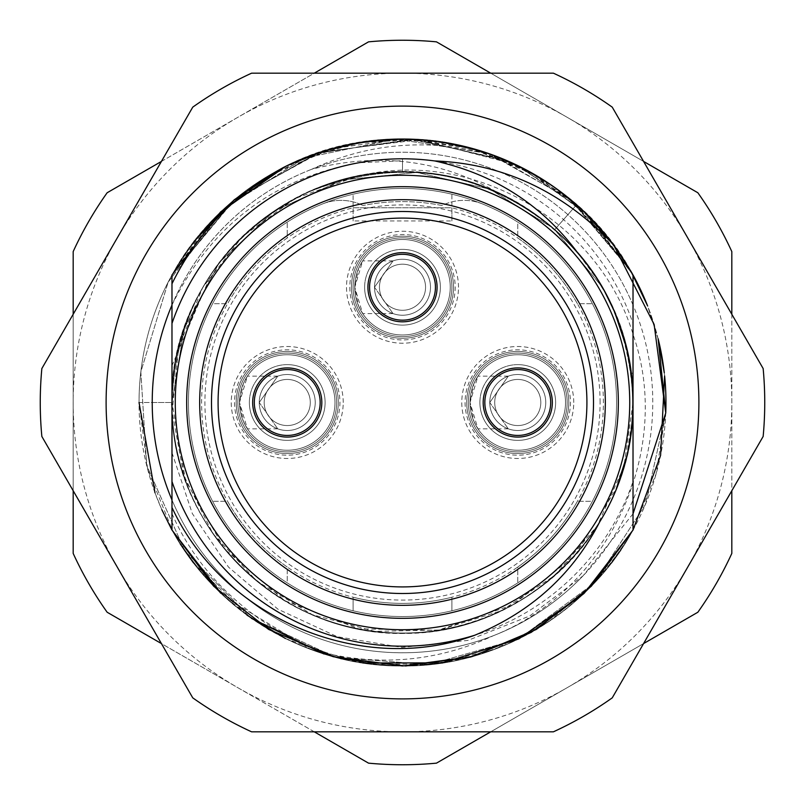 <?xml version="1.0" encoding="UTF-8"?>
<svg xmlns="http://www.w3.org/2000/svg" width="805" height="805" viewBox="0 0 805 805"><rect width="100%" height="100%" fill="white"/><g stroke="black" fill="none" stroke-linecap="round" stroke-linejoin="round"><path stroke-width="0.6" stroke-dasharray="4.03 3.02" d="M629.731 402.5A227.231 227.231 0 0 1 402.5 629.731A227.231 227.231 0 0 1 175.269 402.5A227.231 227.231 0 0 1 402.5 175.269A227.231 227.231 0 0 1 629.731 402.5A227.231 227.231 0 0 1 402.5 629.731A227.231 227.231 0 0 1 175.269 402.5A227.231 227.231 0 0 1 402.5 175.269A227.231 227.231 0 0 1 629.731 402.5M616.56 402.5A214.06 214.06 0 0 1 402.5 616.56A214.06 214.06 0 0 1 188.44 402.5A214.06 214.06 0 0 1 402.5 188.44A214.06 214.06 0 0 1 616.56 402.5A214.06 214.06 0 0 0 402.5 188.44A214.06 214.06 0 0 0 188.44 402.5A214.06 214.06 0 0 1 402.5 188.44A214.06 214.06 0 0 1 616.56 402.5A214.06 214.06 0 0 0 482.477 203.947A49.397 49.397 0 0 0 442.015 205.537A200.888 200.888 0 0 0 362.985 205.537A200.888 200.888 0 0 1 442.015 205.537A49.397 49.397 0 0 1 482.477 203.947A214.06 214.06 0 0 0 188.44 402.5A214.06 214.06 0 0 0 402.5 616.56A214.06 214.06 0 0 0 616.56 402.5A214.06 214.06 0 0 1 402.5 616.56A214.06 214.06 0 0 1 188.44 402.5A214.06 214.06 0 0 0 402.5 616.56A214.06 214.06 0 0 0 451.897 194.216L451.897 207.781A200.888 200.888 0 0 1 567.565 516.991A200.888 200.888 0 0 1 237.435 516.991A200.888 200.888 0 0 1 353.103 207.781L353.103 194.216A214.06 214.06 0 0 1 451.897 194.216L451.897 207.781L353.103 207.781L353.103 194.216A214.06 214.06 0 0 0 188.44 402.5A214.06 214.06 0 0 1 402.5 188.44A214.06 214.06 0 0 1 616.56 402.5A214.06 214.06 0 0 0 402.5 188.44A214.06 214.06 0 0 0 188.44 402.5A214.06 214.06 0 0 0 402.5 616.56A214.06 214.06 0 0 0 616.56 402.5A214.06 214.06 0 0 0 402.5 188.44A214.06 214.06 0 0 0 188.44 402.5A214.06 214.06 0 0 0 402.5 616.56A214.06 214.06 0 0 0 616.56 402.5A214.06 214.06 0 0 1 402.5 616.56A214.06 214.06 0 0 1 188.44 402.5A214.06 214.06 0 0 0 402.5 616.56A214.06 214.06 0 0 0 616.56 402.5M402.5 160.718L402.5 158.806A243.694 243.694 0 0 1 633.022 323.459L633.022 274.958A263.456 263.456 0 0 0 402.5 139.044C301.03 142.586 224.193 187.887 171.978 274.958L171.978 305.035C210.93 225.792 273.116 178.378 358.537 162.801L402.5 160.718L402.5 171.978A230.522 230.522 0 0 1 633.022 402.5A230.522 230.522 0 0 1 402.5 633.022A230.522 230.522 0 0 0 633.022 402.5L633.022 305.035L633.022 402.5A230.522 230.522 0 0 0 402.5 171.978A230.522 230.522 0 0 0 171.978 402.5A230.522 230.522 0 0 0 402.5 633.022A230.522 230.522 0 0 0 633.022 402.5L633.022 274.958L633.022 530.042L633.022 274.958L633.022 530.042L633.022 274.958L633.022 530.042L633.022 274.958L633.022 530.042L633.022 274.958L633.022 530.042L591.323 586.221L536.301 629.45L471.851 656.659L402.5 665.956L333.159 656.669L268.699 629.45L213.677 586.221L171.978 530.042L171.978 402.5A230.522 230.522 0 0 0 402.5 633.022A230.522 230.522 0 0 0 633.022 402.5A230.522 230.522 0 0 0 402.5 171.978A230.522 230.522 0 0 0 171.978 402.5A230.522 230.522 0 0 0 402.5 633.022A230.522 230.522 0 0 0 633.022 402.5L633.022 530.042L591.403 586.141L536.573 629.289L472.233 656.558L402.792 665.956L333.713 656.81L269.051 629.651L213.597 586.151L171.978 530.042L171.978 402.5A230.522 230.522 0 0 0 402.5 633.022M322.523 203.947A49.397 49.397 0 0 1 362.985 205.537A49.397 49.397 0 0 0 322.523 203.947M631.311 271.919A263.456 263.456 0 0 0 139.044 402.5A263.456 263.456 0 0 1 402.5 139.044A263.456 263.456 0 0 1 665.956 402.5A263.456 263.456 0 0 1 402.5 665.956A263.456 263.456 0 0 1 139.044 402.5A263.456 263.456 0 0 1 402.5 139.044A263.456 263.456 0 0 1 665.956 402.5A263.456 263.456 0 0 1 402.5 665.956A263.456 263.456 0 0 1 139.044 402.5L152.215 402.5A250.285 250.285 0 0 1 645.137 341.119A250.285 250.285 0 0 1 493.385 635.698C435.425 662.606 374.697 667.244 311.203 649.625L371.417 664.115L433.342 664.145L493.576 649.716L548.769 621.621L595.881 581.421L632.307 531.33L656.035 474.125L665.745 412.965A263.456 263.456 0 0 1 397.268 665.906A263.456 263.456 0 0 1 139.044 402.5L147.687 469.416L173.256 532.326L224.826 597.028L311.203 649.625M368.539 41.85A362.25 362.25 0 0 1 436.461 41.85L697.855 192.757A362.25 362.25 0 0 1 731.815 251.583L731.815 553.417A362.25 362.25 0 0 1 697.855 612.243L436.461 763.15A362.25 362.25 0 0 1 368.539 763.15L107.146 612.243A362.25 362.25 0 0 1 73.185 553.417L73.185 251.583A362.25 362.25 0 0 1 107.146 192.757L368.539 41.85M643.577 643.577L490.738 731.815M731.815 314.262L731.815 490.738M490.738 73.185L567.163 117.299A329.315 329.315 0 0 1 567.163 687.701A329.315 329.315 0 0 1 237.837 687.701L161.423 643.577M161.423 161.423L237.837 117.299A329.315 329.315 0 0 1 567.163 117.299L643.577 161.423M73.185 490.738L73.185 314.262M314.262 731.815L237.837 687.701A329.315 329.315 0 0 1 237.837 117.299L314.262 73.185M631.251 271.808L589.099 216.525L533.957 174.192L469.667 147.748L400.689 139.054L331.841 148.694L267.924 176.013L213.365 219.101L171.978 274.958L171.978 402.5C168.798 279.325 279.325 168.798 402.5 171.978A230.522 230.522 0 0 0 171.978 402.5L171.978 283.783M633.022 323.459L633.022 530.042C581.341 616.751 504.685 662.052 403.043 665.956C308.758 667.466 216.173 611.951 171.978 530.042L171.978 274.958L232.695 201.069L316.607 153.443L411.516 139.205L505.027 159.813M519.155 166.283L584.5 212.017L633.022 274.958L633.022 402.5C636.202 279.325 525.675 168.798 402.5 171.978C279.325 168.798 168.798 279.325 171.978 402.5L171.978 530.042L171.978 274.958L233.118 200.707L317.391 153.171L412.452 139.235L506.325 160.366M283.31 167.551C404.261 102.426 569.467 153.171 633.022 274.958L633.022 402.5C636.202 279.325 525.675 168.798 402.5 171.978C279.325 168.798 168.798 279.325 171.978 402.5L171.978 530.042L171.978 274.958L235.07 199.097L321.406 151.833L419.958 139.627L515.421 164.472M405.931 665.936C505.943 661.277 581.643 615.986 633.022 530.042C588.586 612.686 494.834 667.687 401.705 665.956C300.265 662.042 223.689 616.741 171.978 530.042L171.978 402.5L171.978 530.042L213.607 586.161L269.192 629.741L333.854 656.86L402.943 665.956L472.424 656.508L536.643 629.248L591.434 586.11L633.022 530.042C588.415 612.122 497.289 666.902 402.701 665.956C308.265 667.194 216.384 612.042 171.978 530.042C216.384 612.042 308.265 667.194 402.701 665.956C497.289 666.902 588.415 612.122 633.022 530.042C588.646 612.686 494.884 667.607 401.846 665.956C300.376 662.102 223.75 616.801 171.978 530.042C223.75 616.801 300.376 662.102 401.846 665.956C494.884 667.607 588.646 612.686 633.022 530.042A263.456 263.456 0 0 1 405.931 665.936C306.001 665.816 211.071 603.197 171.978 513.64M358.537 162.801A243.694 243.694 0 0 0 171.978 323.459L171.978 402.5L171.978 274.958L171.978 402.5L171.978 274.958L171.978 402.5L171.978 274.958L171.978 402.5L171.978 274.958L213.597 218.849L268.94 175.42L333.562 148.231L402.681 139.044L472.062 148.392L536.502 175.671L591.393 218.849L633.022 274.958C581.371 188.279 504.735 142.978 403.124 139.044C308.879 137.474 216.112 193.069 171.978 274.958C223.679 188.259 300.265 142.958 401.725 139.044C494.914 137.313 588.626 192.385 633.022 274.958C618.18 248.232 599.363 224.837 576.601 204.772L528.382 171.073L474.004 148.935L416.074 139.396L357.571 142.908L301.301 159.259L249.641 187.927L205.939 227.08L171.978 274.958C216.153 192.908 309.281 137.403 403.144 139.044C504.715 142.948 581.341 188.259 633.022 274.958C588.747 192.657 495.266 137.343 401.796 139.044C300.275 142.948 223.669 188.249 171.978 274.958L233.752 200.183L319.193 152.568L416.034 139.396L510.4 162.157M510.752 162.318L567.012 196.722M402.5 158.806L402.5 171.978C279.325 168.798 168.798 279.325 171.978 402.5C168.798 525.675 279.325 636.202 402.5 633.022C525.675 636.202 636.202 525.675 633.022 402.5C636.202 279.325 525.675 168.798 402.5 171.978C279.325 168.798 168.798 279.325 171.978 402.5C168.798 525.675 279.325 636.202 402.5 633.022C525.675 636.202 636.202 525.675 633.022 402.5C636.202 279.325 525.675 168.798 402.5 171.978C279.325 168.798 168.798 279.325 171.978 402.5C168.798 525.675 279.325 636.202 402.5 633.022C525.675 636.202 636.202 525.675 633.022 402.5C631.754 333.622 605.692 275.954 554.836 229.485C479.659 168.748 397.237 156.391 307.57 192.435C221.264 235.925 176.064 305.94 171.978 402.5C168.798 525.675 279.325 636.202 402.5 633.022C525.675 636.202 636.202 525.675 633.022 402.5L631.17 373.309C618.663 249.379 492.479 153.353 369.686 174.323C259.2 187.907 169.694 291.199 171.978 402.5L184.164 328.541L219.433 262.4L274.052 211.081L342.256 179.988L416.829 172.421L489.883 189.185L553.709 228.499L601.536 286.208L553.709 228.499L489.883 189.185L416.829 172.421L342.256 179.988L274.052 211.081L219.433 262.4L184.164 328.541L171.978 402.5C168.798 525.675 279.325 636.202 402.5 633.022C525.675 636.202 636.202 525.675 633.022 402.5L631.17 373.309C618.663 249.379 492.479 153.353 369.686 174.323C259.2 187.907 169.694 291.199 171.978 402.5L171.978 305.055L171.978 402.5C168.798 525.675 279.325 636.202 402.5 633.022C525.675 636.202 636.202 525.675 633.022 402.5C631.754 333.622 605.692 275.954 554.836 229.485L576.601 204.772L631.18 271.677L583.172 210.759L519.104 166.253M540.366 177.996L517.736 165.578L582.719 210.326L631.05 271.466L647.492 305.618M171.978 274.958L194.065 241.369M283.269 167.571L286.731 165.85M323.409 151.199L362.884 142.042M402.681 139.044L442.7 142.133M481.652 151.219L514.888 164.22M518.833 166.122L553.377 186.529M565.472 195.504L613.601 244.881L611.025 241.49M285.755 166.323L322.714 151.421M361.646 142.233L401.796 139.044M409 139.124L441.764 141.992M480.494 150.857L514.838 164.2M552.713 186.066L584.178 211.705L613.601 244.871M171.978 481.541A243.694 243.694 0 0 0 633.022 481.541M576.601 204.772L554.836 229.485C479.659 168.748 397.237 156.391 307.57 192.435C221.264 235.925 176.064 305.94 171.978 402.5C168.798 525.675 279.325 636.202 402.5 633.022C525.675 636.202 636.202 525.675 633.022 402.5A230.522 230.522 0 0 0 402.5 171.978A230.522 230.522 0 0 0 171.978 402.5C168.798 525.675 279.325 636.202 402.5 633.022C525.675 636.202 636.202 525.675 633.022 402.5C636.202 279.325 525.675 168.798 402.5 171.978C279.325 168.798 168.798 279.325 171.978 402.5C168.798 525.675 279.325 636.202 402.5 633.022C525.675 636.202 636.202 525.675 633.022 402.5C636.202 279.325 525.675 168.798 402.5 171.978C279.325 168.798 168.798 279.325 171.978 402.5L171.978 530.042L213.597 586.151L269.051 629.651L333.713 656.81L402.792 665.956L472.233 656.558L536.573 629.289L591.403 586.141L633.022 530.042C581.341 616.751 504.685 662.052 403.043 665.956C308.758 667.466 216.173 611.951 171.978 530.042C223.689 616.741 300.265 662.042 401.705 665.956C494.834 667.687 588.586 612.686 633.022 530.042L620.725 550.097M599.725 521.841C548.94 608.912 437.196 653.197 340.555 624.539C243.04 599.021 170.348 503.286 171.978 402.5C168.798 525.675 279.325 636.202 402.5 633.022C525.675 636.202 636.202 525.675 633.022 402.5C636.594 531.531 515.19 645.318 385.987 632.428C269.766 627.004 169.191 520.141 171.978 402.5C168.798 525.675 279.325 636.202 402.5 633.022C525.675 636.202 636.202 525.675 633.022 402.5C636.202 279.325 525.675 168.798 402.5 171.978C279.325 168.798 168.798 279.325 171.978 402.5C168.798 525.675 279.325 636.202 402.5 633.022C525.675 636.202 636.202 525.675 633.022 402.5C636.202 279.325 525.675 168.798 402.5 171.978C279.325 168.798 168.798 279.325 171.978 402.5C168.798 525.675 279.325 636.202 402.5 633.022C525.675 636.202 636.202 525.675 633.022 402.5C636.202 279.325 525.675 168.798 402.5 171.978C279.325 168.798 168.798 279.325 171.978 402.5L171.978 507.472M632.267 383.824L626.119 346.522L632.267 383.824M615.543 314.433L602.995 288.733L615.543 314.433M632.237 383.522L626.24 346.975M615.141 313.487L603.146 289.005M598.568 281.267L576.944 251.804M171.978 365.722L211.836 272.925C262.843 196.068 362.149 155.949 453.799 177.754C555.993 199.197 635.075 297.92 633.022 402.5C635.648 285.936 537.156 179.072 420.2 172.662C290.917 158.706 167.661 274.022 171.978 402.5C168.798 525.675 279.325 636.202 402.5 633.022C525.675 636.202 636.202 525.675 633.022 402.5C636.202 525.675 525.675 636.202 402.5 633.022C279.325 636.202 168.798 525.675 171.978 402.5L185.563 480.464L224.706 549.231L284.809 600.711L358.778 628.836L437.9 630.285L512.845 604.897L574.79 555.651L616.439 488.363M626.602 456.516L632.489 418.198M362.854 662.958L323.952 653.972M251.432 618.341L220.701 593.184M353.103 220.952L353.103 207.781L353.103 220.952L451.897 220.952L451.897 207.781L451.897 220.952M343.222 402.5A55.988 55.988 0 0 0 287.234 346.512A55.988 55.988 0 0 0 231.256 402.5A55.988 55.988 0 0 0 287.234 458.488A55.988 55.988 0 0 0 343.222 402.5M458.488 287.234A55.988 55.988 0 0 0 402.5 231.256A55.988 55.988 0 0 0 346.512 287.234A55.988 55.988 0 0 0 402.5 343.222A55.988 55.988 0 0 0 458.488 287.234M573.744 402.5A55.988 55.988 0 0 0 517.766 346.512A55.988 55.988 0 0 0 461.778 402.5A55.988 55.988 0 0 0 517.766 458.488A55.988 55.988 0 0 0 573.744 402.5M567.163 402.5A49.397 49.397 0 0 0 517.766 353.103A49.397 49.397 0 0 0 468.359 402.5A49.397 49.397 0 0 0 517.766 451.897A49.397 49.397 0 0 0 567.163 402.5A49.397 49.397 0 0 1 517.766 451.897A49.397 49.397 0 0 1 468.359 402.5A49.397 49.397 0 0 1 517.766 353.103A49.397 49.397 0 0 1 567.163 402.5M237.837 402.5A49.397 49.397 0 0 1 287.234 353.103A49.397 49.397 0 0 1 336.641 402.5A49.397 49.397 0 0 1 287.234 451.897A49.397 49.397 0 0 1 237.837 402.5A49.397 49.397 0 0 0 287.234 451.897A49.397 49.397 0 0 0 336.641 402.5A49.397 49.397 0 0 0 287.234 353.103A49.397 49.397 0 0 0 237.837 402.5M321.819 402.5A34.575 34.575 0 0 0 287.234 367.925A34.575 34.575 0 0 0 252.659 402.5A34.575 34.575 0 0 0 287.234 437.075A34.575 34.575 0 0 0 321.819 402.5M353.103 287.234A49.397 49.397 0 0 1 402.5 237.837A49.397 49.397 0 0 1 451.897 287.234A49.397 49.397 0 0 1 402.5 336.641A49.397 49.397 0 0 1 353.103 287.234A49.397 49.397 0 0 0 402.5 336.641A49.397 49.397 0 0 0 451.897 287.234A49.397 49.397 0 0 0 402.5 237.837A49.397 49.397 0 0 0 353.103 287.234M437.075 287.234A34.575 34.575 0 0 0 402.5 252.659A34.575 34.575 0 0 0 367.925 287.234A34.575 34.575 0 0 0 402.5 321.819A34.575 34.575 0 0 0 437.075 287.234M552.341 402.5A34.575 34.575 0 0 0 517.766 367.925A34.575 34.575 0 0 0 483.181 402.5A34.575 34.575 0 0 0 517.766 437.075A34.575 34.575 0 0 0 552.341 402.5M211.494 402.5A191.006 191.006 0 0 1 402.5 211.494A191.006 191.006 0 0 1 593.506 402.5A191.006 191.006 0 0 1 402.5 593.506A191.006 191.006 0 0 1 211.494 402.5M451.897 610.784A214.06 214.06 0 0 1 353.103 610.784L353.103 597.219A200.888 200.888 0 0 0 451.897 597.219L451.897 610.784A214.06 214.06 0 0 1 353.103 610.784L353.103 597.219A200.888 200.888 0 0 0 451.897 597.219L451.897 610.784A214.06 214.06 0 0 1 353.103 610.784L353.103 597.219A200.888 200.888 0 0 0 451.897 597.219L451.897 610.784A214.06 214.06 0 0 1 353.103 610.784L353.103 597.219A200.888 200.888 0 0 0 451.897 597.219L451.897 610.784M287.234 582.87A214.06 214.06 0 0 1 212.611 501.294L227.594 501.294A200.888 200.888 0 0 0 287.234 567.032L287.234 582.87A214.06 214.06 0 0 1 212.611 501.294L227.594 501.294A200.888 200.888 0 0 0 287.234 567.032L287.234 582.87A214.06 214.06 0 0 1 212.611 501.294L227.594 501.294A200.888 200.888 0 0 0 287.234 567.032L287.234 582.87A214.06 214.06 0 0 1 212.611 501.294L227.594 501.294A200.888 200.888 0 0 0 287.234 567.032L287.234 582.87M592.389 501.294A214.06 214.06 0 0 1 517.766 582.87L517.766 567.032A200.888 200.888 0 0 0 577.406 501.294L592.389 501.294A214.06 214.06 0 0 1 517.766 582.87L517.766 567.032A200.888 200.888 0 0 0 577.406 501.294L592.389 501.294A214.06 214.06 0 0 1 517.766 582.87L517.766 567.032A200.888 200.888 0 0 0 577.406 501.294L592.389 501.294A214.06 214.06 0 0 1 517.766 582.87L517.766 567.032A200.888 200.888 0 0 0 577.406 501.294L592.389 501.294M212.611 303.706A214.06 214.06 0 0 1 287.234 222.13L287.234 237.968A200.888 200.888 0 0 0 227.594 303.706L212.611 303.706A214.06 214.06 0 0 1 287.234 222.13L287.234 237.968A200.888 200.888 0 0 0 227.594 303.706L212.611 303.706A214.06 214.06 0 0 1 287.234 222.13L287.234 237.968A200.888 200.888 0 0 0 227.594 303.706L212.611 303.706A214.06 214.06 0 0 1 287.234 222.13L287.234 237.968A200.888 200.888 0 0 0 227.594 303.706L212.611 303.706M517.766 222.13A214.06 214.06 0 0 1 592.389 303.706L577.406 303.706A200.888 200.888 0 0 0 517.766 237.968L517.766 222.13A214.06 214.06 0 0 1 592.389 303.706L577.406 303.706A200.888 200.888 0 0 0 517.766 237.968L517.766 222.13A214.06 214.06 0 0 1 592.389 303.706L577.406 303.706A200.888 200.888 0 0 0 517.766 237.968L517.766 222.13A214.06 214.06 0 0 1 592.389 303.706L577.406 303.706A200.888 200.888 0 0 0 517.766 237.968L517.766 222.13M353.103 207.781L451.897 207.781M600.087 402.5A197.587 197.587 0 0 0 402.5 204.913A197.587 197.587 0 0 0 204.913 402.5A197.587 197.587 0 0 0 402.5 600.087A197.587 197.587 0 0 0 600.087 402.5M664.638 376.177A263.456 263.456 0 0 0 664.276 372.775M658.44 340.022A263.456 263.456 0 0 0 647.23 304.964M698.891 402.5A296.391 296.391 0 0 1 402.5 698.891A296.391 296.391 0 0 1 106.109 402.5A296.391 296.391 0 0 1 402.5 106.109A296.391 296.391 0 0 1 698.891 402.5M172.089 409.745C172.522 537.931 295.868 647.16 423.168 632.096C538.605 624.308 635.618 518.179 633.022 402.5L623.925 466.608L597.37 525.655L555.43 574.991L501.435 610.713L439.621 630.013L374.889 631.362L312.33 614.658L256.886 581.21L212.933 533.665L183.932 475.775L172.179 412.11L178.589 347.669L202.679 287.556L242.526 236.519L295.002 198.573L355.961 176.728A230.522 230.522 0 0 0 172.089 409.745L171.193 402.5L139.044 402.5M171.193 402.5L152.215 402.5M658.259 339.308L647.502 305.628M630.919 271.225L570.514 199.57L488.856 153.604L396.261 139.124L304.461 157.961L225.068 207.75L168.124 282.183L140.835 371.829L146.651 465.36L184.848 550.942L250.576 617.737L335.534 657.303L428.954 664.618L519.034 638.778L594.372 583.031L645.429 504.453L665.745 412.965L645.429 504.443L594.392 583.021L519.074 638.757L429.005 664.618L335.594 657.313L250.637 617.777L184.898 551.012L146.681 465.461L140.825 371.94L168.074 282.283L224.967 207.841L304.33 158.022L396.11 139.124L488.695 153.544L570.373 199.459L630.818 271.054M658.128 338.764L647.572 305.83M658.158 338.865L647.462 305.528M631.019 271.406L572.607 201.331L493.797 155.375C430.363 137.725 369.636 142.374 311.616 169.302C378.763 152.065 440.748 159.793 497.56 192.486C583.786 235.996 628.947 306.001 633.022 402.5A230.522 230.522 0 0 0 402.5 171.978M527.275 170.469L558.388 190.121M155.003 492.791L161.845 509.716M171.717 529.579L180.209 543.908M193.421 562.796L246.974 615.151M285.413 638.506L340.676 658.601M583.806 593.647L611.377 563.047M664.608 375.945L664.246 372.554M658.379 339.77L647.371 305.296M630.969 271.315L570.594 199.64L488.937 153.634L396.352 139.114L304.542 157.931L225.128 207.7L168.154 282.122L140.845 371.769L146.641 465.31L184.818 550.902L250.546 617.717L335.504 657.293L428.934 664.628L519.024 638.788L594.362 583.041L645.429 504.453L665.745 412.965M355.961 176.728C469.546 146.983 599.443 219.685 633.605 336.108C672.94 450.649 609.546 589.733 493.385 635.698M633.022 513.842L583.011 575.877A250.285 250.285 0 0 1 171.978 499.965A250.285 250.285 0 0 0 633.022 499.965M171.978 452.641L192.325 513.58L228.509 567.123L277.997 609.234L337.285 636.715L402.128 647.421L467.826 640.408L529.62 616.016L583.011 575.877M633.022 305.035A250.285 250.285 0 0 0 171.978 305.035A250.285 250.285 0 0 1 311.616 169.302M211.836 272.925A230.522 230.522 0 0 1 497.56 192.486M41.85 368.539A362.25 362.25 0 0 0 41.85 436.461L192.757 697.855A362.25 362.25 0 0 0 251.583 731.815L553.417 731.815A362.25 362.25 0 0 0 612.243 697.855L763.15 436.461A362.25 362.25 0 0 0 763.15 368.539L612.243 107.146A362.25 362.25 0 0 0 553.417 73.185L251.583 73.185A362.25 362.25 0 0 0 192.757 107.146L41.85 368.539M320.169 402.5A32.935 32.935 0 0 1 287.234 435.435A32.935 32.935 0 0 1 254.31 402.5A32.935 32.935 0 0 1 287.234 369.565A32.935 32.935 0 0 1 320.169 402.5M287.234 364.625A37.875 37.875 0 0 0 249.369 402.5A37.875 37.875 0 0 0 287.234 440.375A37.875 37.875 0 0 0 325.109 402.5A37.875 37.875 0 0 0 287.234 364.625M287.234 354.753A47.747 47.747 0 0 0 239.488 402.5A47.747 47.747 0 0 0 287.234 450.247A47.747 47.747 0 0 0 334.991 402.5A47.747 47.747 0 0 0 287.234 354.753A47.747 47.747 0 0 1 334.991 402.5A47.747 47.747 0 0 1 287.234 450.247A47.747 47.747 0 0 0 334.991 402.5A47.747 47.747 0 0 0 287.234 354.753A47.747 47.747 0 0 1 334.991 402.5A47.747 47.747 0 0 1 287.234 450.247A47.747 47.747 0 0 0 334.991 402.5A47.747 47.747 0 0 0 287.234 354.753A47.747 47.747 0 0 0 239.488 402.5A47.747 47.747 0 0 0 287.234 450.247A47.747 47.747 0 0 0 334.991 402.5A47.747 47.747 0 0 0 287.234 354.753A47.747 47.747 0 0 0 239.488 402.5A47.747 47.747 0 0 0 287.234 450.247A47.747 47.747 0 0 1 239.488 402.5A47.747 47.747 0 0 1 287.234 354.753A47.747 47.747 0 0 0 239.488 402.5L243.331 383.733L247.417 376.156L239.488 402.5L243.331 421.257L247.417 428.844L239.488 402.5A47.747 47.747 0 0 0 287.234 450.247A47.747 47.747 0 0 1 239.488 402.5A47.747 47.747 0 0 1 287.234 354.753M236.197 402.5A51.047 51.047 0 0 1 287.234 351.453A51.047 51.047 0 0 1 338.281 402.5A51.047 51.047 0 0 1 287.234 453.547A51.047 51.047 0 0 1 236.197 402.5A51.047 51.047 0 0 1 287.234 351.453A51.047 51.047 0 0 1 338.281 402.5A51.047 51.047 0 0 1 287.234 453.547A51.047 51.047 0 0 1 236.197 402.5A51.047 51.047 0 0 0 287.234 453.547A51.047 51.047 0 0 0 338.281 402.5A51.047 51.047 0 0 0 287.234 351.453A51.047 51.047 0 0 0 236.197 402.5A51.047 51.047 0 0 1 287.234 351.453A51.047 51.047 0 0 1 338.281 402.5A51.047 51.047 0 0 1 287.234 453.547A51.047 51.047 0 0 1 236.197 402.5M249.369 402.5A37.875 37.875 0 0 0 287.234 440.375A37.875 37.875 0 0 0 325.109 402.5A37.875 37.875 0 0 0 287.234 364.625A37.875 37.875 0 0 0 249.369 402.5M259.25 402.5A27.994 27.994 0 0 0 287.234 430.494A27.994 27.994 0 0 0 315.228 402.5A27.994 27.994 0 0 0 287.234 374.506A27.994 27.994 0 0 0 259.25 402.5L277.775 376.156L259.25 402.5A27.994 27.994 0 0 1 287.234 374.506A27.994 27.994 0 0 1 315.228 402.5A27.994 27.994 0 0 1 287.234 430.494A27.994 27.994 0 0 1 259.25 402.5L277.775 428.844L259.25 402.5M435.435 287.234A32.935 32.935 0 0 1 402.5 320.169A32.935 32.935 0 0 1 369.565 287.234A32.935 32.935 0 0 1 402.5 254.31A32.935 32.935 0 0 1 435.435 287.234M402.5 249.369A37.875 37.875 0 0 0 364.625 287.234A37.875 37.875 0 0 0 402.5 325.109A37.875 37.875 0 0 0 440.375 287.234A37.875 37.875 0 0 0 402.5 249.369M402.5 239.488A47.747 47.747 0 0 0 354.753 287.234A47.747 47.747 0 0 0 402.5 334.991A47.747 47.747 0 0 0 450.247 287.234A47.747 47.747 0 0 0 402.5 239.488A47.747 47.747 0 0 1 450.247 287.234A47.747 47.747 0 0 1 402.5 334.991A47.747 47.747 0 0 0 450.247 287.234A47.747 47.747 0 0 0 402.5 239.488A47.747 47.747 0 0 1 450.247 287.234A47.747 47.747 0 0 1 402.5 334.991A47.747 47.747 0 0 0 450.247 287.234A47.747 47.747 0 0 0 402.5 239.488A47.747 47.747 0 0 0 354.753 287.234A47.747 47.747 0 0 0 402.5 334.991A47.747 47.747 0 0 0 450.247 287.234A47.747 47.747 0 0 0 402.5 239.488A47.747 47.747 0 0 0 354.753 287.234A47.747 47.747 0 0 0 402.5 334.991A47.747 47.747 0 0 1 354.753 287.234A47.747 47.747 0 0 1 402.5 239.488A47.747 47.747 0 0 0 354.753 287.234L358.587 268.468L362.673 260.89L354.753 287.234L358.587 306.001L362.673 313.588L354.753 287.234A47.747 47.747 0 0 0 402.5 334.991A47.747 47.747 0 0 1 354.753 287.234A47.747 47.747 0 0 1 402.5 239.488M351.453 287.234A51.047 51.047 0 0 1 402.5 236.197A51.047 51.047 0 0 1 453.547 287.234A51.047 51.047 0 0 1 402.5 338.281A51.047 51.047 0 0 1 351.453 287.234A51.047 51.047 0 0 1 402.5 236.197A51.047 51.047 0 0 1 453.547 287.234A51.047 51.047 0 0 1 402.5 338.281A51.047 51.047 0 0 1 351.453 287.234A51.047 51.047 0 0 0 402.5 338.281A51.047 51.047 0 0 0 453.547 287.234A51.047 51.047 0 0 0 402.5 236.197A51.047 51.047 0 0 0 351.453 287.234A51.047 51.047 0 0 1 402.5 236.197A51.047 51.047 0 0 1 453.547 287.234A51.047 51.047 0 0 1 402.5 338.281A51.047 51.047 0 0 1 351.453 287.234M364.625 287.234A37.875 37.875 0 0 0 402.5 325.109A37.875 37.875 0 0 0 440.375 287.234A37.875 37.875 0 0 0 402.5 249.369A37.875 37.875 0 0 0 364.625 287.234M374.506 287.234A27.994 27.994 0 0 0 402.5 315.228A27.994 27.994 0 0 0 430.494 287.234A27.994 27.994 0 0 0 402.5 259.25A27.994 27.994 0 0 0 374.506 287.234L393.041 260.89L374.506 287.234A27.994 27.994 0 0 1 402.5 259.25A27.994 27.994 0 0 1 430.494 287.234A27.994 27.994 0 0 1 402.5 315.228A27.994 27.994 0 0 1 374.506 287.234L393.041 313.588L374.506 287.234M550.69 402.5A32.935 32.935 0 0 1 517.766 435.435A32.935 32.935 0 0 1 484.831 402.5A32.935 32.935 0 0 1 517.766 369.565A32.935 32.935 0 0 1 550.69 402.5M517.766 364.625A37.875 37.875 0 0 0 479.891 402.5A37.875 37.875 0 0 0 517.766 440.375A37.875 37.875 0 0 0 555.631 402.5A37.875 37.875 0 0 0 517.766 364.625M517.766 354.753A47.747 47.747 0 0 0 470.009 402.5A47.747 47.747 0 0 0 517.766 450.247A47.747 47.747 0 0 0 565.513 402.5A47.747 47.747 0 0 0 517.766 354.753A47.747 47.747 0 0 1 565.513 402.5A47.747 47.747 0 0 1 517.766 450.247A47.747 47.747 0 0 0 565.513 402.5A47.747 47.747 0 0 0 517.766 354.753A47.747 47.747 0 0 1 565.513 402.5A47.747 47.747 0 0 1 517.766 450.247A47.747 47.747 0 0 0 565.513 402.5A47.747 47.747 0 0 0 517.766 354.753A47.747 47.747 0 0 0 470.009 402.5A47.747 47.747 0 0 0 517.766 450.247A47.747 47.747 0 0 0 565.513 402.5A47.747 47.747 0 0 0 517.766 354.753A47.747 47.747 0 0 0 470.009 402.5A47.747 47.747 0 0 0 517.766 450.247A47.747 47.747 0 0 1 470.009 402.5A47.747 47.747 0 0 1 517.766 354.753A47.747 47.747 0 0 0 470.009 402.5L473.853 383.733L477.939 376.156L470.009 402.5L473.853 421.257L477.939 428.844L470.009 402.5A47.747 47.747 0 0 0 517.766 450.247A47.747 47.747 0 0 1 470.009 402.5A47.747 47.747 0 0 1 517.766 354.753M466.719 402.5A51.047 51.047 0 0 1 517.766 351.453A51.047 51.047 0 0 1 568.803 402.5A51.047 51.047 0 0 1 517.766 453.547A51.047 51.047 0 0 1 466.719 402.5A51.047 51.047 0 0 1 517.766 351.453A51.047 51.047 0 0 1 568.803 402.5A51.047 51.047 0 0 1 517.766 453.547A51.047 51.047 0 0 1 466.719 402.5A51.047 51.047 0 0 0 517.766 453.547A51.047 51.047 0 0 0 568.803 402.5A51.047 51.047 0 0 0 517.766 351.453A51.047 51.047 0 0 0 466.719 402.5A51.047 51.047 0 0 1 517.766 351.453A51.047 51.047 0 0 1 568.803 402.5A51.047 51.047 0 0 1 517.766 453.547A51.047 51.047 0 0 1 466.719 402.5M479.891 402.5A37.875 37.875 0 0 0 517.766 440.375A37.875 37.875 0 0 0 555.631 402.5A37.875 37.875 0 0 0 517.766 364.625A37.875 37.875 0 0 0 479.891 402.5M489.772 402.5A27.994 27.994 0 0 0 517.766 430.494A27.994 27.994 0 0 0 545.75 402.5A27.994 27.994 0 0 0 517.766 374.506A27.994 27.994 0 0 0 489.772 402.5L508.307 376.156L489.772 402.5A27.994 27.994 0 0 1 517.766 374.506A27.994 27.994 0 0 1 545.75 402.5A27.994 27.994 0 0 1 517.766 430.494A27.994 27.994 0 0 1 489.772 402.5L508.307 428.844L489.772 402.5M234.547 402.5A52.687 52.687 0 0 0 287.234 455.187A52.687 52.687 0 0 0 339.931 402.5A52.687 52.687 0 0 0 287.234 349.813A52.687 52.687 0 0 0 234.547 402.5A52.687 52.687 0 0 0 287.234 455.187A52.687 52.687 0 0 0 339.931 402.5A52.687 52.687 0 0 0 287.234 349.813A52.687 52.687 0 0 0 234.547 402.5M264.191 402.5A23.053 23.053 0 0 0 287.234 425.553A23.053 23.053 0 0 0 310.287 402.5A23.053 23.053 0 0 0 287.234 379.447A23.053 23.053 0 0 0 264.191 402.5A23.053 23.053 0 0 0 287.234 425.553A23.053 23.053 0 0 0 310.287 402.5A23.053 23.053 0 0 0 287.234 379.447A23.053 23.053 0 0 0 264.191 402.5M465.069 402.5A52.687 52.687 0 0 0 517.766 455.187A52.687 52.687 0 0 0 570.453 402.5A52.687 52.687 0 0 0 517.766 349.813A52.687 52.687 0 0 0 465.069 402.5A52.687 52.687 0 0 0 517.766 455.187A52.687 52.687 0 0 0 570.453 402.5A52.687 52.687 0 0 0 517.766 349.813A52.687 52.687 0 0 0 465.069 402.5M494.713 402.5A23.053 23.053 0 0 0 517.766 425.553A23.053 23.053 0 0 0 540.809 402.5A23.053 23.053 0 0 0 517.766 379.447A23.053 23.053 0 0 0 494.713 402.5A23.053 23.053 0 0 0 517.766 425.553A23.053 23.053 0 0 0 540.809 402.5A23.053 23.053 0 0 0 517.766 379.447A23.053 23.053 0 0 0 494.713 402.5M349.813 287.234A52.687 52.687 0 0 0 402.5 339.931A52.687 52.687 0 0 0 455.187 287.234A52.687 52.687 0 0 0 402.5 234.547A52.687 52.687 0 0 0 349.813 287.234A52.687 52.687 0 0 0 402.5 339.931A52.687 52.687 0 0 0 455.187 287.234A52.687 52.687 0 0 0 402.5 234.547A52.687 52.687 0 0 0 349.813 287.234M379.447 287.234A23.053 23.053 0 0 0 402.5 310.287A23.053 23.053 0 0 0 425.553 287.234A23.053 23.053 0 0 0 402.5 264.191A23.053 23.053 0 0 0 379.447 287.234A23.053 23.053 0 0 0 402.5 310.287A23.053 23.053 0 0 0 425.553 287.234A23.053 23.053 0 0 0 402.5 264.191A23.053 23.053 0 0 0 379.447 287.234M631.17 373.309L633.022 373.077L631.17 373.309M277.775 376.156L247.417 376.156M277.775 428.844L247.417 428.844M393.041 260.89L362.673 260.89M393.041 313.588L362.673 313.588M508.307 376.156L477.939 376.156M508.307 428.844L477.939 428.844"/><path stroke-width="1.21" d="M171.978 481.541A243.694 243.694 0 0 0 474.779 635.226C362.361 676.321 223.76 619.417 171.978 507.472L171.978 283.783C196.651 233.571 233.752 194.83 283.31 167.551A263.456 263.456 0 0 1 613.601 244.881L631.251 271.808M474.779 635.226C531.25 611.961 572.898 574.166 599.725 521.841C651.446 439.087 641.645 324.516 576.944 251.804C541.121 204.279 493.727 174.001 434.76 160.95A243.694 243.694 0 0 0 171.978 323.459L171.978 305.035A250.285 250.285 0 0 0 171.978 499.965M314.262 73.185L368.539 41.85A362.25 362.25 0 0 1 436.461 41.85L490.738 73.185M731.815 490.738L731.815 553.417A362.25 362.25 0 0 1 697.855 612.243L643.577 643.577M643.577 161.423L697.855 192.757A362.25 362.25 0 0 1 731.815 251.583L731.815 314.262M161.423 643.577L107.146 612.243A362.25 362.25 0 0 1 73.185 553.417L73.185 490.738M73.185 314.262L73.185 251.583A362.25 362.25 0 0 1 107.146 192.757L161.423 161.423M490.738 731.815L436.461 763.15A362.25 362.25 0 0 1 368.539 763.15L314.262 731.815M220.701 593.184L171.978 530.042L171.978 507.472L171.978 530.042L213.677 586.221L268.699 629.45L333.159 656.669L402.5 665.956L471.851 656.659L536.301 629.45L591.323 586.221L633.022 530.042L633.022 274.958L613.601 244.881L633.022 274.958L633.022 402.5L633.022 274.958L631.05 271.466L647.371 305.296M632.489 418.198L633.022 402.5L633.022 530.042L633.022 402.5L632.237 383.522M505.027 159.813L519.155 166.283M506.325 160.366L510.752 162.318M567.012 196.722L576.048 204.289M515.421 164.472L514.838 164.2M510.4 162.157L519.104 166.253M194.065 241.369L234.315 199.721L283.269 167.571M286.731 165.85L323.409 151.199M362.884 142.042L402.681 139.044M442.7 142.133L481.652 151.219M514.888 164.22L518.833 166.122M553.377 186.529L565.472 195.504M171.978 274.958L171.978 323.459L171.978 274.958L220.59 211.926L285.755 166.323M322.714 151.421L361.646 142.233M401.796 139.044L409 139.124M441.764 141.992L480.494 150.857M540.366 177.996L552.713 186.066M558.388 190.121L584.199 211.725L611.025 241.49M434.76 160.95C503.427 163.616 563.047 191.6 613.601 244.881L654.123 324.435L665.745 412.965L658.259 339.308M626.119 346.522L615.543 314.433L626.119 346.522M602.995 288.733L601.536 286.208L602.995 288.733M626.24 346.975L615.141 313.487M603.146 289.005L598.568 281.267M616.439 488.363L626.602 456.516M664.608 375.945L660.583 455.409L633.022 530.042L584.289 593.184L518.802 638.888L442.659 662.877L362.854 662.958M323.952 653.972L251.432 618.341M552.341 402.5A34.575 34.575 0 0 0 517.766 367.925A34.575 34.575 0 0 0 483.181 402.5A34.575 34.575 0 0 0 517.766 437.075A34.575 34.575 0 0 0 552.341 402.5M437.075 287.234A34.575 34.575 0 0 0 402.5 252.659A34.575 34.575 0 0 0 367.925 287.234A34.575 34.575 0 0 0 402.5 321.819A34.575 34.575 0 0 0 437.075 287.234M321.819 402.5A34.575 34.575 0 0 0 287.234 367.925A34.575 34.575 0 0 0 252.659 402.5A34.575 34.575 0 0 0 287.234 437.075A34.575 34.575 0 0 0 321.819 402.5M211.494 402.5A191.006 191.006 0 0 0 402.5 593.506A191.006 191.006 0 0 0 593.506 402.5A191.006 191.006 0 0 0 402.5 211.494A191.006 191.006 0 0 0 211.494 402.5M175.269 402.5A227.231 227.231 0 0 1 402.5 175.269A227.231 227.231 0 0 1 629.731 402.5A227.231 227.231 0 0 1 402.5 629.731A227.231 227.231 0 0 1 175.269 402.5M658.128 338.764L665.745 412.965A263.456 263.456 0 0 0 664.638 376.177M664.276 372.775A263.456 263.456 0 0 0 658.44 340.022M647.23 304.964A263.456 263.456 0 0 0 631.311 271.919M647.502 305.628L630.919 271.225M647.572 305.83L630.818 271.054M633.022 513.842L665.745 412.965L658.158 338.865M647.462 305.528L631.019 271.406M493.797 155.375L527.275 170.469M139.044 402.5L155.003 492.791M161.845 509.716L171.717 529.579M180.209 543.908L193.421 562.796M246.974 615.151L285.413 638.506M340.676 658.601L405.68 665.936L470.492 657.031L531.109 632.428L583.806 593.647M611.377 563.047L620.725 550.097M664.246 372.554L658.379 339.77M647.492 305.618L630.969 271.315M171.978 365.722L171.978 452.641M698.891 402.5A296.391 296.391 0 0 1 402.5 698.891A296.391 296.391 0 0 1 106.109 402.5A296.391 296.391 0 0 1 402.5 106.109A296.391 296.391 0 0 1 698.891 402.5M40.25 402.5A362.25 362.25 0 0 0 41.85 436.461L192.757 697.855A362.25 362.25 0 0 0 251.583 731.815L553.417 731.815A362.25 362.25 0 0 0 612.243 697.855L763.15 436.461A362.25 362.25 0 0 0 763.15 368.539L612.243 107.146A362.25 362.25 0 0 0 553.417 73.185L251.583 73.185A362.25 362.25 0 0 0 192.757 107.146L41.85 368.539A362.25 362.25 0 0 0 40.25 402.5M254.31 402.5A32.935 32.935 0 0 1 287.234 369.565A32.935 32.935 0 0 1 320.169 402.5A32.935 32.935 0 0 1 287.234 435.435A32.935 32.935 0 0 1 254.31 402.5M369.565 287.234A32.935 32.935 0 0 1 402.5 254.31A32.935 32.935 0 0 1 435.435 287.234A32.935 32.935 0 0 1 402.5 320.169A32.935 32.935 0 0 1 369.565 287.234M484.831 402.5A32.935 32.935 0 0 1 517.766 369.565A32.935 32.935 0 0 1 550.69 402.5A32.935 32.935 0 0 1 517.766 435.435A32.935 32.935 0 0 1 484.831 402.5M218.085 402.5A184.415 184.415 0 0 1 402.5 218.085A184.415 184.415 0 0 1 586.915 402.5A184.415 184.415 0 0 1 402.5 586.915A184.415 184.415 0 0 1 218.085 402.5M199.68 402.5A202.82 202.82 0 0 0 402.5 605.32A202.82 202.82 0 0 0 605.32 402.5A202.82 202.82 0 0 0 402.5 199.68A202.82 202.82 0 0 0 199.68 402.5M186.669 402.5A215.831 215.831 0 0 0 402.5 618.331A215.831 215.831 0 0 0 618.331 402.5A215.831 215.831 0 0 0 402.5 186.669A215.831 215.831 0 0 0 186.669 402.5"/></g></svg>
